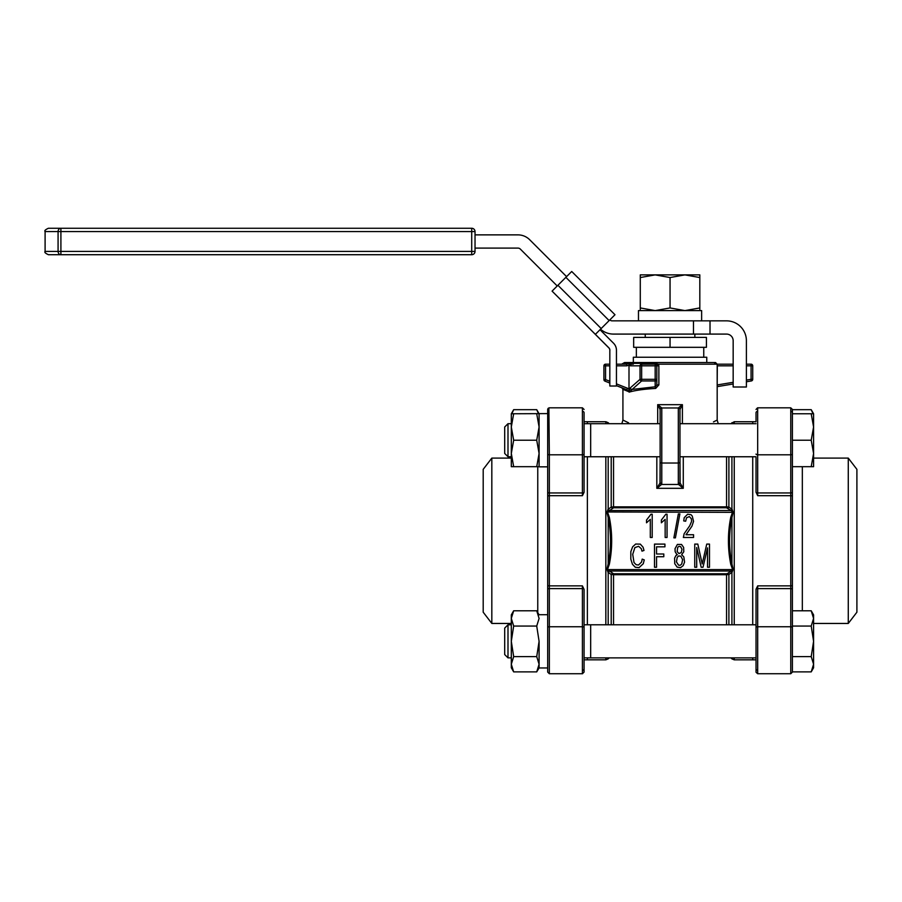 <?xml version="1.0" encoding="UTF-8"?>
<svg xmlns="http://www.w3.org/2000/svg" width="902" height="902" viewBox="0 0 902 902"><rect width="100%" height="100%" fill="white"/><g stroke="black" fill="none" stroke-linecap="round" stroke-linejoin="round"><path stroke-width="1.35" d="M792.407 627.499L792.407 589.356A1.657 0.744 180 0 0 790.761 588.611L790.761 673.738L792.407 672.091L792.407 627.499A1.657 0.744 180 0 0 790.761 626.755L757.691 626.755A1.657 0.744 180 0 0 756.034 627.499L756.034 672.091L756.034 659.836L752.73 659.836L752.73 657.874L752.73 659.836L734.251 659.836L731.917 658.866L731.917 657.874M756.034 627.499L756.034 589.22L757.691 585.872L757.691 588.611A1.657 0.744 180 0 0 756.034 589.356M756.034 492.21L757.691 495.694L757.691 492.954A1.657 0.744 180 0 1 756.034 492.21L756.034 457.585M713.459 421.899L717.18 420.073L718.251 423.692L730.913 423.692L734.251 421.719L752.73 421.719L752.73 423.692L752.73 421.719L756.034 421.719L756.034 412.755A1.657 1.477 180 0 1 757.691 411.278M792.396 409.271L792.407 589.356M752.73 624.793L752.73 456.762L752.73 624.793M811.214 466.684L813.581 453.458L813.581 466.684L792.407 466.684L792.407 496.314A1.657 0.631 0 0 0 790.761 495.694L790.761 492.954A1.657 0.744 -0 0 0 792.407 492.21M756.034 623.97L756.034 658.697M757.691 670.276A1.657 1.477 180 0 1 756.034 668.799L756.034 672.091L757.691 673.738L756.045 672.283M848.275 458.103L848.275 623.451L856.9 612.21L856.9 469.344L848.275 458.103L813.581 458.103M848.275 623.451L813.581 623.451M655.607 363.348L655.168 364.183L654.694 363.348L658.437 364.183L733.168 364.183L717.18 364.183L717.18 420.073L713.561 421.843M680.108 483.055L683.276 488.32L678.518 484.464A1.657 1.127 -22 0 0 680.108 483.055L679.973 457.585M661.718 407.907L661.786 407.975A1.657 1.657 0 0 0 660.129 409.632L660.129 409.519A1.657 1.612 0 0 1 661.718 407.907L657.693 404.671L657.693 423.692M660.129 422.858L660.129 409.519L657.693 404.671L682.408 404.671L682.408 423.692M679.973 409.632L679.973 461.858A1.657 1.173 -0 0 1 678.315 463.019L678.315 407.975A1.657 1.657 0 0 1 679.973 409.632A1.657 1.657 0 0 0 678.315 407.975L678.372 407.907A1.657 1.612 0 0 1 679.973 409.519L679.973 409.632A1.657 1.657 0 0 0 678.315 407.975L661.786 407.975A1.657 1.657 0 0 0 660.129 409.632L660.129 482.266A1.657 1.173 0 0 0 661.786 483.427L661.583 484.464L656.825 488.32L683.276 488.32L683.276 456.762M660.129 457.585L659.993 483.055A1.657 1.127 22 0 0 661.583 484.464L678.518 484.464L678.315 483.427A1.657 1.173 0 0 0 679.973 482.266L679.973 461.858M659.993 483.055L656.825 488.32L656.825 456.762M694.743 544.098L694.743 567.245L696.705 567.245L696.705 547.537L701.181 567.245L703.019 567.245L707.529 547.875L707.529 567.245L709.491 567.245L709.491 544.098L706.74 544.098L702.207 563.919L697.81 544.098L694.743 544.098M644.265 559.894L642.213 559.116L641.548 562.047L638.548 565.002L636.158 564.731L634.016 562.544L632.719 554.324L634.884 547.593L638.627 546.319L641.266 548.653L641.987 551.145L644.005 550.434L643.058 547.187L640.319 544.131L635.684 544.041L632.652 546.804L630.836 551.652L630.814 559.116L632.426 564.246L635.29 567.257L639.067 567.629L643.284 563.694L644.265 559.894M654.502 544.098L654.502 567.245L656.543 567.245L656.543 556.726L663.793 556.726L663.793 553.997L656.543 553.997L656.543 546.826L664.932 546.826L664.932 544.098L654.502 544.098M676.771 554.358L677.357 554.685L675.925 555.542L674.595 558.18L674.752 563.705L677.143 567.121L680.627 567.629L683.175 565.61L684.573 562.104L683.829 556.929L681.664 554.685L683.795 551.753L683.626 547.401L681.529 544.447L677.391 544.436L675.023 548.709L675.17 551.731L676.771 554.358M677.154 551.562L677.695 547.379L678.935 546.33L680.604 546.601L681.98 549.239L681.292 552.554L678.935 553.591L677.154 551.562M676.455 561.912L677.233 557.244L678.778 555.914L680.863 556.252L682.622 559.635L681.743 563.987L680.187 565.306L678.552 565.148L676.455 561.912M693.57 537.468L693.57 534.739L686.005 534.739L691.913 526.216L693.548 521.356L692.251 516.079L691.011 514.692L687.64 514.23L684.223 517.635L683.727 520.916L685.678 521.221L686.512 517.816L689.342 516.575L691.394 518.819L691.597 521.39L689.737 525.753L684.144 533.747L683.366 537.468L693.57 537.468M678.349 513.937L673.873 537.863L675.406 537.863L679.882 513.937L678.349 513.937M665.157 537.468L667.052 537.468L667.052 514.23L665.834 514.23L661.369 520.048L661.369 522.788L665.157 519.36L665.157 537.468M650.308 537.468L652.202 537.468L652.202 514.23L650.985 514.23L646.52 520.048L646.52 522.788L650.308 519.36L650.308 537.468M628.998 364.318L629.325 363.348L631.93 364.183A1.657 1.624 90 0 0 630.306 365.829L628.998 364.318L628.998 365.163L626.755 365.829L626.755 364.183L616.449 364.183M609.831 364.183L605.558 364.183A1.657 1.657 0 0 0 603.912 365.829L605.558 365.829L605.558 364.183M732.131 572.116L731.917 572.342A1.657 1.173 54.5 0 0 730.744 571.225L732.604 569.59L607.497 569.59L613.54 573.773L613.54 574.709L611.206 574.506L607.971 572.116L606.945 569.218L608.185 563.998C611.274 548.585 611.274 533.116 608.185 517.568L606.945 512.347L607.971 509.438L611.206 507.059L613.54 506.845L726.55 506.845L728.895 507.059L732.131 509.438L733.146 512.347L731.917 517.568C728.816 532.969 728.816 548.45 731.917 563.998L733.146 569.218L732.131 572.116A1.657 1.094 59.1 0 0 731.06 571.022L609.03 571.022A1.657 1.094 120.9 0 0 607.971 572.116M733.146 569.218L732.604 569.59L730.744 564.224L731.917 563.998L731.917 517.568L730.744 517.331L732.604 511.964L731.06 510.532A1.657 1.094 120.9 0 0 732.131 509.438M607.971 509.438A1.657 1.094 59.1 0 0 609.03 510.532L731.06 510.532L726.55 507.792L613.54 507.792L607.497 511.964L733.146 512.347M727.722 508.142A1.657 1.184 126.3 0 0 728.895 507.059L728.895 456.762M730.744 510.329A1.657 1.173 125.5 0 0 731.917 509.213L731.917 456.762M731.917 624.793L731.917 572.342L728.895 574.506L726.55 574.709L726.55 573.773L613.54 573.773M728.895 624.793L728.895 574.506A1.657 1.184 53.7 0 0 727.722 573.413L730.744 571.225M608.185 624.793L608.185 572.342A1.657 1.173 125.5 0 1 609.346 571.225M611.206 624.793L611.206 574.506A1.657 1.184 126.3 0 1 612.379 573.413M609.346 510.329A1.657 1.173 54.5 0 1 608.185 509.213L608.185 456.762M612.379 508.142A1.657 1.184 53.7 0 1 611.206 507.059L611.206 456.762M609.346 564.224L608.185 563.998L608.185 517.568L609.346 517.331C612.447 533.026 612.447 548.664 609.346 564.224L607.497 569.59L606.945 569.218M609.346 517.331L607.497 511.964L606.945 512.347M582.41 670.276A1.657 1.477 0 0 0 584.068 668.799L584.068 659.836L587.371 659.836L587.371 657.874L587.371 659.836L605.84 659.836L608.185 658.866L608.185 657.874M584.068 457.585L584.068 412.755L584.068 421.719L587.371 421.719L587.371 423.692L587.371 421.719L605.84 421.719L605.84 423.692M587.371 456.762L587.371 624.793L587.371 456.762M626.755 364.183L628.717 363.348L623.147 363.348L624.579 362.525L715.523 362.525L717.18 364.183M628.998 365.163L628.998 391.321L630.351 387.826A1.657 1.601 48.7 0 0 631.975 389.461L655.168 386.8L655.168 380.948A1.657 1.635 -0 0 0 656.825 379.314L656.825 384.917L655.168 386.8L655.675 388.424L658.866 384.917L656.825 384.917L656.825 365.829A1.657 1.657 0 0 0 655.168 364.183L641.649 364.183A1.657 1.624 90 0 0 640.025 365.829L630.306 365.829M656.6 365.006L658.437 364.183L658.866 365.829L641.649 365.829L641.649 364.183M746.394 380.092L751.073 379.314L751.073 365.829L752.73 365.829L752.73 379.314L751.073 379.314L751.343 380.948A1.657 1.657 0 0 0 752.73 379.314L752.73 365.829A1.657 1.657 0 0 0 751.073 364.183L746.394 364.183L751.073 364.183A1.657 1.657 0 0 1 752.73 365.829A1.657 1.657 0 0 0 751.073 364.183L751.073 365.829L746.394 365.829M717.18 365.017A1.657 0.823 -8.3 0 0 717.327 365.006L717.18 384.917M717.18 385.83L717.44 384.917L733.168 382.301M751.343 380.948L746.394 381.772L751.343 380.948A1.657 1.657 0 0 0 752.73 379.314A1.657 1.657 0 0 1 751.343 380.948M733.168 383.97L717.18 386.642L733.168 383.97M716.041 364.183A1.657 1.578 -90 0 1 714.677 363.348M626.867 389.754L627.476 388.221L628.998 389.258L628.525 391.615L626.867 389.754L616.449 385.661M609.831 383.046L604.949 381.129L605.558 379.584L603.912 379.584L603.912 365.829M679.973 422.858L679.973 409.519L682.408 404.671L678.372 407.907M628.987 364.487L628.717 363.348M628.998 391.321L629.134 392.133C635.312 390.329 644.152 389.089 655.675 388.424M628.581 422.801L622.921 420.073L622.921 389.326L628.525 391.615M603.912 379.584A1.657 1.657 0 0 0 604.949 381.129M656.825 379.314L640.025 379.314A1.657 1.601 48.7 0 0 641.649 380.948L629.134 392.133M609.132 320.593L614.984 314.742L571.721 271.479L565.87 277.331L609.132 320.593L595.376 334.349L608.906 347.879A3.371 3.371 0 0 1 609.831 350.889L609.831 386.022L616.449 386.022L616.449 350.258A9.922 9.922 0 0 0 613.54 343.234L600.01 329.715M608.906 347.879L552.08 291.12L608.873 347.913A3.304 3.304 0 0 1 609.831 350.258M565.87 277.331L552.08 291.12M471.712 254.714A3.304 3.304 0 0 0 475.027 251.41L471.712 251.41L471.712 254.714L60.908 254.714L60.908 251.41L58.078 251.41A3.304 2.83 90 0 0 60.908 254.714L48.404 254.714C45.359 253.304 44.254 252.199 45.1 251.41L58.078 251.41L58.078 231.566L60.908 231.566L60.908 251.41L471.712 251.41L471.712 231.566L475.027 231.566L475.027 251.41M475.027 231.566A3.304 3.304 0 0 0 471.712 228.262L60.908 228.262L471.712 228.262L471.712 231.566L60.908 231.566L60.908 228.262L48.404 228.262L60.908 228.262A3.304 2.83 90 0 0 58.078 231.566L45.1 231.566L45.1 251.41M600.518 329.207A19.844 19.844 0 0 0 613.54 334.09L726.55 334.09A6.618 6.618 0 0 1 733.168 340.697L733.168 387.003L746.394 387.003L746.394 340.697A19.844 19.844 0 0 0 726.55 320.853L612.176 320.853A3.304 3.304 0 0 1 609.831 319.883M693.48 334.09L693.48 320.853M475.027 234.87L517.973 234.87A16.54 16.54 0 0 1 529.666 239.718L566.569 276.621M557.222 285.979L520.307 249.065A3.304 3.304 0 0 0 517.973 248.095L475.027 248.095M710.021 334.09L710.021 320.853M706.424 347.315L633.666 347.315L633.666 337.393L706.424 337.393L706.424 347.315M633.339 362.525L633.339 357.237L706.762 357.237L706.762 362.525M670.051 347.315L670.051 337.393M584.068 589.356L582.41 585.872L582.41 588.611A1.657 0.744 0 0 1 584.068 589.356L584.068 672.091L582.41 673.738L582.41 626.755A1.657 0.744 0 0 1 584.068 627.499M584.068 668.799L584.068 623.97M584.068 492.334L582.41 495.694L582.41 492.954A1.657 0.744 0 0 0 584.068 492.21L584.068 492.334M582.41 411.278A1.657 1.477 0 0 1 584.068 412.755L584.068 492.21M513.666 413.77L511.31 426.996L513.666 440.221L511.31 453.458L513.666 466.684L511.31 466.684L511.31 413.77L547.683 413.601L547.683 409.463L547.683 672.091L549.341 673.738L549.341 626.755A1.657 0.744 180 0 0 547.683 627.499L547.683 413.601L547.683 466.841L539.092 466.841L539.092 413.601L539.092 466.841L547.683 466.841M491.827 623.451L483.201 612.21L483.201 469.344L491.827 458.103L491.827 623.451L511.31 623.451L511.31 624.793L507.995 624.804L511.31 624.804M811.214 440.221L813.581 426.996L813.581 453.458L811.214 440.221L792.407 440.221L792.407 466.684M811.214 413.77L813.581 413.77L813.581 426.996L811.214 413.77L792.407 413.77L792.407 440.221M504.692 427.007L504.692 453.447L507.995 456.75L507.995 423.692L511.31 423.692L507.995 423.692L504.692 427.007L507.995 423.692M513.666 466.684L536.724 466.684L539.092 453.458L536.724 440.221L539.092 426.996L536.724 413.77M513.666 440.221L536.724 440.221M539.092 453.458L539.092 466.684L536.724 466.684M547.683 422.204L547.683 427.492M811.214 671.877L813.581 664.244L813.581 667.784L811.214 671.877L792.407 671.877M811.214 656.611L813.581 641.333L813.581 664.244L811.214 656.611L792.407 656.611L792.407 626.056L811.214 626.056L813.581 618.422L811.214 610.778L792.407 610.778M756.034 657.874L590.675 657.874L590.675 624.793L756.034 624.793M504.692 628.108L504.692 654.559L507.995 657.862L507.995 624.804L504.692 628.108L507.995 624.804M507.995 657.862L511.31 657.862M584.068 657.862L590.675 657.874M811.214 610.778L813.581 614.871L813.581 641.333L811.214 626.056M513.666 626.056L511.31 641.333L511.31 664.244L513.666 671.877L536.724 671.877L539.092 664.244L539.092 641.333L536.724 626.056L539.092 618.422L536.724 610.778L513.666 610.778L511.31 618.422L513.666 626.056L536.724 626.056M547.683 667.954L539.092 667.954L539.092 664.244L536.724 656.611L513.666 656.611L511.31 641.333L511.31 614.871L513.666 610.778M513.666 671.877L511.31 667.784L511.31 664.244L513.666 656.611M536.724 656.611L539.092 641.333L539.092 667.954L539.092 641.266M547.683 623.305L547.683 628.615M547.683 641.333L547.683 654.097M539.092 657.862L539.092 660.196M539.092 667.954L536.724 671.877M813.04 413.77L811.214 409.677L792.407 409.677L792.407 413.77M622.921 420.073L621.839 423.692L609.177 423.692L608.185 422.688L608.185 423.692M538.55 413.77L536.724 409.677L513.666 409.677L511.851 413.77M539.092 422.204L539.092 421.358M670.051 277.545L655.168 274.885L699.817 274.885L699.817 277.545L684.934 274.885L670.051 277.545L670.051 307.943L684.934 310.604L699.817 307.943L699.817 310.604M699.817 277.545L699.817 307.943M640.285 277.545L640.285 274.885L655.168 274.885L640.285 277.545L640.285 307.943L655.168 310.604L670.051 307.943M640.285 310.604L640.285 307.943M701.632 310.604L638.469 310.604L701.632 310.604L701.632 320.853L701.632 310.604M757.691 495.694L790.761 495.694L790.761 588.611L757.691 588.611L757.691 673.738L790.761 673.738M790.761 411.278A1.657 1.477 -0 0 1 792.407 412.755M792.407 409.463L790.761 407.817L790.761 454.8A1.657 0.744 -0 0 0 792.407 454.056M790.761 407.817L757.669 407.817L757.691 492.954L790.761 492.954L790.761 454.8L757.691 454.8A1.657 0.744 180 0 1 756.034 454.056M757.691 585.872L790.761 585.872A1.657 0.631 -0 0 0 792.407 585.24M802.329 466.684L802.329 610.778M660.129 461.858A1.657 1.173 0 0 0 661.786 463.019L661.786 483.427M661.786 407.975L661.786 463.019L678.315 463.019L678.315 483.427M730.744 564.224C727.655 548.529 727.655 532.902 730.744 517.331M733.168 365.829L717.18 365.829M605.84 456.762L605.84 624.793M605.84 657.874L605.84 659.836M613.54 456.762L613.54 507.792M726.55 507.792L726.55 456.762M613.54 624.793L613.54 574.709L726.55 574.709L726.55 624.793M726.55 573.773L727.722 573.413M734.251 456.762L734.251 624.793M734.251 657.874L734.251 659.836M731.917 422.688L731.917 423.692M734.251 421.719L734.251 423.692M654.694 363.348L629.325 363.348M658.866 365.829L658.866 384.917M655.168 364.183L655.168 380.948L641.649 380.948L641.649 365.829L640.025 365.829L640.025 379.314L630.351 387.826M627.476 388.221L616.449 383.88M609.831 381.275L605.558 379.584L605.558 365.829L609.831 365.829M626.755 365.829L616.449 365.829M633.339 364.183L631.93 364.183M557.921 285.28L601.183 328.542M547.683 585.24A1.657 0.631 180 0 0 549.341 585.872L549.341 588.611L582.41 588.611L582.41 626.755L549.341 626.755L549.341 588.611A1.657 0.744 180 0 0 547.683 589.356M547.683 454.056A1.657 0.744 0 0 0 549.341 454.8L548.878 407.884M582.41 585.872L549.341 585.872L549.341 495.694A1.657 0.631 180 0 0 547.683 496.314M547.683 492.21A1.657 0.744 0 0 0 549.341 492.954L549.341 495.694L582.41 495.694M547.683 409.463L549.341 407.817L582.41 407.817L582.41 454.8L549.341 454.8L549.341 492.954L582.41 492.954L582.41 454.8A1.657 0.744 0 0 0 584.068 454.056M537.761 612.582L537.761 466.684M660.129 456.762L590.675 456.762L590.675 423.692L660.129 423.692M756.034 409.463L757.545 407.817M605.84 421.719L608.185 422.688M623.147 363.348L621.715 364.183M622.921 389.326L621.873 387.792M730.913 657.874L731.917 658.866M609.177 657.874L608.185 658.866M45.1 231.566C44.254 230.754 45.359 229.66 48.404 228.262M703.752 357.237L703.752 347.315M636.35 357.237L636.35 347.315M645.246 334.09L645.246 337.393M694.856 334.09L694.856 337.393M548.112 408.358L547.683 409.384M582.557 673.738L549.341 673.738L547.683 672.091M549.341 407.817L582.41 407.817L584.068 409.463M491.827 458.103L511.31 458.103M756.034 423.692L679.973 423.692M756.034 456.762L679.973 456.762M507.995 456.75L511.31 456.75M584.068 456.762L590.675 456.762M584.068 423.692L590.675 423.692M584.068 624.793L590.675 624.793M539.092 614.871L536.724 610.778M547.683 614.713L539.092 614.713M813.581 413.77L811.214 409.677M511.31 413.77L513.666 409.677M539.092 413.77L536.724 409.677M638.469 320.853L638.469 310.604"/></g></svg>
